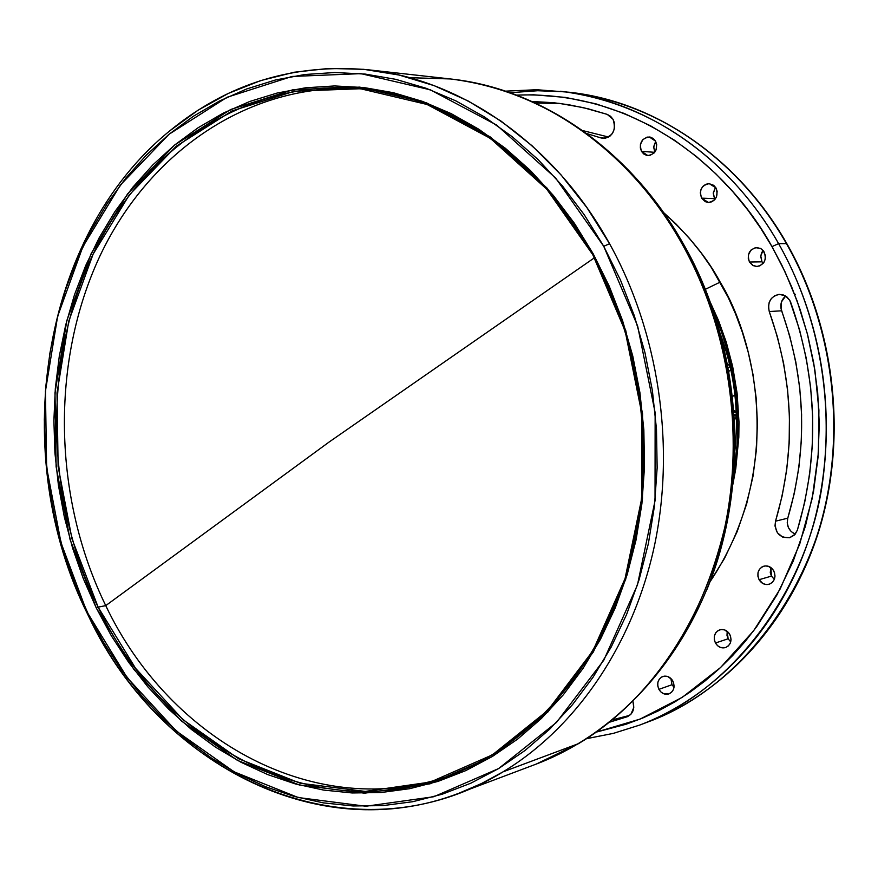 <?xml version="1.0" encoding="UTF-8"?>
<svg xmlns="http://www.w3.org/2000/svg" width="878" height="878" viewBox="0 0 878 878"><rect width="100%" height="100%" fill="white"/><g stroke="black" fill="none" stroke-linecap="round" stroke-linejoin="round"><path stroke-width="1.32" d="M105.744 605.622C170.222 741.471 317.397 822.697 450.227 775.483C317.397 822.697 170.222 741.471 105.744 605.622L98.127 607.148C44.921 497.837 42.517 360.858 93.178 254.005C144.069 147.647 248.057 78.23 360.715 88.755C449.997 96.92 540.025 158.556 592.749 254.642L546.829 189.253L490.407 138.384L427.037 104.471L360.463 88.733L294.339 91.202L231.968 110.957L176.204 146.275L129.34 194.883L93.123 254.126L68.758 321.139L57.004 392.949L58.124 466.547L72.007 538.927L98.127 607.148L96.284 607.982L70.053 539.465L56.115 466.756L54.985 392.828L66.794 320.7L91.246 253.369L127.606 193.851L174.667 145.002L230.673 109.498L293.318 89.622L359.75 87.12L426.642 102.913L490.33 136.979L547.038 188.09L593.199 253.808L592.749 254.642L593.199 253.808L574.508 223.462L553.447 195.564L530.29 170.409L505.3 148.228L478.806 129.242L451.105 113.591L422.516 101.387L393.366 92.706L363.953 87.559L334.595 85.945L305.588 87.789L277.185 93.024L249.659 101.508L223.264 113.119L198.198 127.683L174.667 145.002L152.871 164.877L132.94 187.102L115.029 211.433L99.258 237.642L85.726 265.496L74.509 294.723L65.674 325.101L59.276 356.347L55.347 388.241L53.887 420.507L54.919 452.894L58.409 485.161L64.346 517.054L72.676 548.311L83.344 578.712L96.284 607.982L111.407 635.913L128.605 662.242L147.767 686.761L168.763 709.237L191.437 729.464L215.615 747.222L241.132 762.334L267.779 774.615L295.326 783.911L323.554 790.068L352.221 792.966L381.041 792.527L409.752 788.674L438.078 781.376L465.702 770.643L492.339 756.507L517.691 739.056L541.463 718.413L563.369 694.739L583.135 668.246L600.508 639.195L615.248 607.861L627.177 574.585L636.1 539.729L641.906 503.687L644.507 466.876L643.837 429.704L639.919 392.631L632.786 356.084L622.524 320.492L609.266 286.272L593.199 253.808L625.762 330.545L642.553 413.779L642.476 498.474L625.652 579.447L593.374 651.937L547.927 711.948L492.339 756.507L430.044 783.813L364.568 793.196L299.321 784.987L237.411 760.348L181.526 721.09L133.895 669.442L96.284 607.982L98.127 607.148L135.574 668.323L183.008 719.708L238.651 758.779L300.298 783.275L365.237 791.418L430.407 782.057L492.404 754.86L547.718 710.5L592.935 650.774L625.048 578.635L641.785 498.067L641.862 413.812L625.158 330.995L592.749 254.642C644.013 347.458 657.479 467.25 628.121 568.593C598.39 669.859 528.666 746.98 446.902 776.712C312.941 826.516 163.275 744.807 98.127 607.148L105.744 605.622L329.009 442.106L105.744 605.622C52.976 497.365 50.32 361.802 100.103 255.641C150.116 149.962 252.59 80.304 364.249 89.128C252.59 80.304 150.116 149.962 100.103 255.641C50.32 361.802 52.976 497.365 105.744 605.622M594.461 257.77L329.009 442.106L594.461 257.77M730.024 366.082L727.171 363.349L730.024 366.082M609.573 243.722L603.735 246.29L637.658 326.067L655.142 412.649L655.032 500.723L637.461 584.913L603.79 660.212L556.454 722.451L498.605 768.568L433.853 796.719L365.885 806.245L298.235 797.531L234.108 771.828L176.269 731.023L127.014 677.454L88.151 613.788L88.118 615.204C163.67 778.073 353.614 863.689 503.072 771.828C576.264 727.621 633.521 644.353 654.725 544.448C675.5 444.466 658.588 332.279 609.573 243.722C658.588 332.279 675.5 444.466 654.725 544.448C633.521 644.353 576.264 727.621 503.072 771.828L481.451 783.549L459.183 793.13C316.706 848.082 156.997 761.303 88.118 615.204C7.397 455.078 40.443 235.677 169.893 130.756C227.611 83.443 293.834 63.128 368.562 69.823C461.312 79.503 554.534 143.871 609.573 243.722L586.833 207.504L560.899 174.722L532.178 145.836L501.151 121.186L468.303 101.058L434.138 85.649L399.15 75.058L363.843 69.329L328.679 68.429L294.13 72.248L260.601 80.622L228.489 93.342L198.143 110.156L169.893 130.756C40.443 235.677 7.397 455.078 88.118 615.204L61.043 542.845L46.633 467.612L45.436 391.116L57.608 316.442L82.85 246.707L120.418 184.984L169.081 134.246L227.062 97.271L291.99 76.463L360.924 73.642L430.407 89.852L496.63 125.06L555.653 178.047L603.735 246.29L609.573 243.722M578.525 743.633L503.072 771.828L578.525 743.633L536.184 764.101L578.525 743.633C652.266 697.747 700.995 625.784 724.701 527.755C744.785 433.194 728.806 327.34 681.932 243.689L683.622 244.38C742.239 346.777 751.074 484.327 706.45 590.62C763.136 446.715 723.516 312.93 683.622 244.38L681.932 243.689C711.301 296.237 739.002 375.356 732.285 475.689C725.876 575.288 670.232 689.417 578.525 743.633M749.483 262.028C746.838 254.126 749.285 249.286 756.825 247.53L761.017 248.704L764.167 251.964C766.812 259.811 764.409 264.651 756.957 266.484L752.676 265.332L749.483 262.028L762.016 261.831L749.483 262.028L753.247 265.639L756.529 266.473L759.865 265.869L763.849 262.511L765.243 259.131L765.364 255.432L763.136 250.493L760.381 248.353L755.398 247.662L750.909 250.12L748.407 254.894L748.297 258.582L749.483 262.028M763.081 250.439L760.776 255.937L762.016 261.831L760.732 256.585L761.489 253.018L763.081 250.439M658.906 689.362C656.524 683.391 657.841 679.1 662.846 676.477C666.962 675.434 670.287 676.938 672.844 681.021C675.215 686.947 673.942 691.238 668.992 693.883C664.844 694.992 661.485 693.488 658.906 689.362L671.999 684.719L658.906 689.362L661.101 692.149L664.02 693.872L668.784 693.96L671.505 692.336L673.371 689.625L674.095 686.234L673.558 682.678L671.857 679.517L667.708 676.521L664.503 676.126L661.507 677.103L659.18 679.32L657.863 682.425L657.776 685.959L658.906 689.362M670.869 678.442L671.999 684.719L670.869 678.442M613.085 119.364C616.389 130.185 613.031 136.507 602.977 138.318L600.673 137.846L605.337 138.219L600.673 137.846L605.535 138.175L610.078 136.035L612.471 133.412L614.512 128.309L614.391 122.755L613.085 119.364L610.572 116.28L607.258 114.392L613.085 119.364M632.829 701.302C634.992 708.579 633.137 713.715 627.265 716.722L609.76 722.133M789.772 300.353L790.694 302.317C817.583 378.451 819.811 454.376 797.389 530.082L794.447 534.998L789.662 537.731C779.181 537.929 774.473 532.408 775.526 521.181L787.764 518.196L794.349 493.151L798.881 467.381L801.307 441.129L801.603 414.614L799.748 388.098L795.775 361.791L789.717 335.956L781.025 308.595L781.53 301.802L785.667 296.029C781.19 299.925 779.84 304.853 781.618 310.801L769.26 311.536C767.295 302.043 770.686 296.314 779.434 294.371L785.338 295.831L789.772 300.353L786.897 296.907L783.066 294.843L778.819 294.415L774.736 295.699L771.378 298.498L769.172 302.438L768.437 306.993L769.26 311.536C793.931 381.59 796.028 451.468 775.526 521.181L787.764 518.196C786.26 525.527 788.751 530.85 795.205 534.164L791.155 531.53L788.422 527.612L787.226 522.926L787.764 518.196C808.122 449.229 806.07 380.086 781.618 310.801L769.26 311.536L777.436 336.965L783.56 363.086L787.566 389.678L789.443 416.49L789.157 443.28L786.71 469.818L782.155 495.861L775.526 521.181L774.989 525.955L777.392 532.803L782.847 537.237L789.531 537.775L795.183 534.197L797.389 530.082L804.643 502.589L809.637 474.307L812.326 445.475L812.655 416.359L810.624 387.22L806.256 358.334L799.595 329.941L789.772 300.353M701.588 198.143C698.998 189.999 701.555 185.17 709.281 183.645L715.987 187.947C718.588 196.035 716.064 200.864 708.414 202.456L701.588 198.143L714.527 198.615L701.588 198.143L705.286 201.677L708.513 202.467L711.773 201.819L714.593 199.833L716.525 196.815L717.161 191.371L715.987 187.947L713.715 185.313L709.04 183.645L705.769 184.303L702.971 186.29L701.05 189.308L700.304 192.897L701.588 198.143M715.559 187.277L713.298 192.776L714.527 198.615L713.254 193.423L715.559 187.277M641.5 151.367C638.965 143.125 641.566 138.329 649.303 136.968L655.537 141.138C658.072 149.326 655.515 154.133 647.843 155.56L641.5 151.367L654.692 152.311L641.5 151.367L643.717 153.957L646.658 155.384L649.885 155.417L654.187 152.915L656.075 149.908L656.689 144.519L655.537 141.138L653.309 138.548L650.357 137.133L647.13 137.111L642.828 139.635L640.446 144.376L640.358 148.009L641.5 151.367M655.679 141.402L653.704 146.659L654.823 152.146L653.682 147.208L655.679 141.402M715.449 643.003C713.002 636.857 714.418 632.467 719.697 629.822C723.856 628.835 727.214 630.349 729.761 634.388C732.219 640.479 730.836 644.869 725.634 647.547C721.42 648.601 718.028 647.086 715.449 643.003L728.125 638.789L715.449 643.003L717.699 645.802L720.695 647.525L725.579 647.569L728.378 645.89L730.298 643.113L731.045 639.667L730.496 636.067L728.751 632.873L724.504 629.877L721.211 629.504L718.138 630.536L715.746 632.808L714.396 635.979L714.286 639.557L715.449 643.003M727.203 631.337L728.125 638.789L726.984 635.376L727.203 631.337M759.086 579.7C756.562 573.29 758.131 568.779 763.805 566.178C767.932 565.322 771.235 566.859 773.705 570.766C776.229 577.12 774.703 581.62 769.117 584.276C764.936 585.187 761.599 583.661 759.086 579.7L771.444 576.111L759.086 579.7L762.839 583.508L766.099 584.55L769.424 584.177L772.278 582.443L774.242 579.601L775.011 576.1L774.462 572.467L772.684 569.251L768.338 566.266L764.979 565.937L761.841 567.034L759.393 569.361L758.021 572.588L757.912 576.22L759.086 579.7M770.862 567.539L771.444 576.111L770.269 572.665L770.862 567.539M505.552 91.147L536.721 89.721L569.24 92.245C654.011 101.168 737.904 157.48 786.897 243.755L786.897 243.755C834.868 327.757 847.303 435.817 819.69 528.238C791.715 620.581 726.051 692.413 648.129 721.892L639.7 725.074C738.958 688.934 810.69 579.897 823.026 478.576C836.021 376.772 808.133 295.535 778.599 243.634L771.981 246.619L760.82 228.412L747.847 210.029L732.878 191.711L715.768 173.734L696.386 156.471L674.655 140.337L650.576 125.817L624.203 113.449L595.723 103.791L565.443 97.403L533.78 94.802L516.637 95.109C646.449 90.072 735.49 179.628 771.981 246.619L778.599 243.634C744.423 182.646 672.065 105.097 560.285 91.246C645.121 100.158 729.322 156.712 778.599 243.634L786.436 243.623C737.443 157.305 653.682 101.124 569.24 92.245C680.494 106.029 752.446 183.063 786.436 243.623C815.805 295.173 843.528 375.839 830.577 476.952C818.296 577.581 746.915 685.916 648.129 721.892C725.766 692.522 791.341 620.823 819.295 528.413C846.886 435.927 834.418 327.681 786.436 243.623L778.599 243.634C826.846 328.273 839.412 437.277 811.689 530.389C783.604 623.424 717.699 695.563 639.7 725.074L613.47 733.339L586.734 738.628M720.234 333.706C734.359 371.668 739.232 410.783 734.842 451.04M736.203 411.552L732.186 409.675L736.203 411.552M731.001 397.471L734.919 394.946L731.001 397.471M728.97 372.898L727.719 374.083M736.335 415.151L732.493 413.714L736.335 415.151M732.296 411.167L736.269 412.978M736.368 416.238L732.614 415.47M728.542 364.589L727.478 364.897M726.139 365.281L728.433 364.579M727.225 364.974L726.183 365.511L727.225 364.974M727.61 365.632L726.325 366.302M727.5 364.831L728.51 364.557M734.195 417.895L735.566 418.137M735.237 418.663L734.337 418.641M735.204 418.707L734.206 418.685M728.027 367.63L730.167 366.686M730.869 369.868L728.685 371.482M510.14 92.717L537.698 90.73L564.763 91.784M774.341 579.359L771.444 576.111L774.341 579.359M720.092 333.333L722.989 341.366M734.688 452.346L733.053 463.705M763.169 263.422L762.016 261.831L763.169 263.422M674.008 687.309L671.999 684.719L674.008 687.309M535.426 103.033L560.669 103.549L535.426 103.044M608.597 137.045L582.707 130.581L608.597 137.045M629.724 715.361L612.69 719.773L629.724 715.361M794.535 294.075L795.314 294.284M714.999 199.372L714.527 198.615L714.999 199.372M730.726 641.862L728.125 638.789L730.726 641.862M771.981 246.619L785.13 272.015L797.125 300.967L807.321 333.662L814.894 370.11L818.911 410.114L818.362 453.147L812.238 498.265L799.693 544.119L780.18 588.951L753.653 630.744L720.64 667.467L682.261 697.33L640.15 719.071L596.162 732.153L626.036 724.251L642.63 718.061L658.939 710.598L674.853 701.895L690.273 691.985L705.089 680.922L719.225 668.773L732.581 655.625L745.093 641.544L756.693 626.651L776.986 594.856L793.218 561.141L805.345 526.405L813.533 491.504L818.044 457.164L819.284 423.986L817.67 392.422L813.676 362.768L807.727 335.231L800.242 309.868L791.583 286.689L782.068 265.639L771.981 246.619M532.002 101.475L553.623 102.715L569.043 104.8L588.238 108.817L607.258 114.392L583.321 107.632L559.143 103.352L532.002 101.475M586.888 133.599L600.673 137.846L586.888 133.599M709.819 582.103L724.482 558.441L737.18 531.563L746.651 503.939L753.006 476.227L756.496 449.009L757.418 422.724L756.123 397.734L752.951 374.258L748.265 352.429L742.382 332.334L735.577 313.951L728.103 297.236L711.399 267.614L701.193 252.963L689.406 238.322L675.928 223.923L663.516 212.498C688.593 235.128 707.481 258.341 720.179 282.112L705.243 289.356L720.179 282.112C754.784 337.986 786.447 468.248 709.819 582.103M609.332 722.243L627.144 716.766L630.953 714.22L633.773 707.514L632.95 701.61M732.801 484.7L735.786 468.611L738.815 437.189L738.991 422.033L737.092 393.168L732.669 366.543L726.315 342.332L718.544 320.58L709.819 301.22L718.544 320.58L726.315 342.332L732.669 366.543L737.092 393.168L738.991 422.033L738.815 437.189L735.786 468.611L732.801 484.7M731.286 486.456L734.14 471.519L737.322 442.238L737.75 428.036L736.576 400.829L733.13 375.466L727.851 352.133L721.189 330.907L713.529 311.756C737.849 368.288 743.765 426.532 731.286 486.456M409.499 77.67L450.348 78.954C568.318 93.573 645.462 177.51 681.932 243.689C629.317 149.37 539.849 88.338 450.348 78.954L409.499 77.67M683.534 244.205L658.149 205.068M603.735 246.29L620.472 280.038L634.278 315.619L644.968 352.638L652.398 390.644L656.481 429.21L657.15 467.864L654.439 506.156L648.37 543.636L639.052 579.864L626.607 614.435L611.231 646.976L593.122 677.136L572.533 704.617L549.727 729.146L524.978 750.525L498.605 768.568L470.915 783.165L442.205 794.217L412.792 801.702L382.984 805.609L353.077 805.971L323.356 802.876L294.097 796.401L265.551 786.699L237.96 773.902L211.554 758.175L186.531 739.715L163.078 718.72L141.369 695.409L121.559 669.991L103.78 642.707L88.151 613.788L74.784 583.475L63.754 552.01L55.138 519.655L49.003 486.664L45.393 453.267L44.317 419.75L45.81 386.364L49.859 353.362L56.455 320.997L65.576 289.553L77.143 259.262L91.125 230.409L107.412 203.224L125.927 177.982L146.527 154.901L169.081 134.246L193.434 116.225L219.379 101.058L246.729 88.93L275.253 80.041L304.71 74.52L334.814 72.512L365.281 74.092L395.824 79.349L426.115 88.272L455.836 100.86L484.645 117.048L512.214 136.716L538.214 159.697L562.337 185.807L584.265 214.77L603.735 246.29M734.326 420.156L736.39 416.852L734.326 420.156M459.183 793.13L536.184 764.101C619.385 732.614 689.482 654.714 719.181 554.205C748.484 453.608 734.919 335.758 683.446 244.106C630.843 149.918 540.914 88.469 450.348 78.954L368.562 69.823M639.7 725.074L613.437 733.36L586.68 738.661M713.43 311.471C736.071 363.613 742.843 417.741 733.778 473.868M736.379 416.743L732.998 421.813M727.247 363.514L730.046 366.192"/></g></svg>
